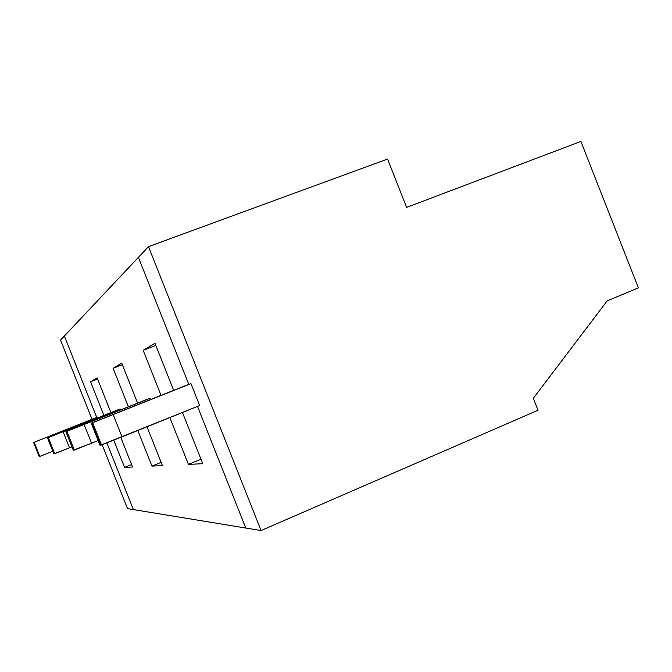 <?xml version="1.0" encoding="UTF-8"?>
<svg xmlns="http://www.w3.org/2000/svg" width="672" height="672" viewBox="0 0 672 672"><rect width="100%" height="100%" fill="white"/><g stroke="black" fill="none" stroke-linecap="round" stroke-linejoin="round"><path stroke-width="1.01" d="M127.529 508.612L102.127 444.721L127.529 508.612L133.358 509.569L106.848 442.856L133.358 509.569L127.529 508.612M92.014 419.269L60.53 340.082L92.014 419.269M64.378 336.008L96.734 417.421L33.886 442.386L39.514 456.506L33.6 442.478L39.203 456.565L33.6 442.478L96.734 417.421L64.378 336.008L60.53 340.082L138.407 257.376L188.79 384.401L190.957 383.62L199.66 405.552L100.758 445.108L101.514 444.965L92.66 422.696L91.938 422.932L100.758 445.108L91.938 422.932L190.957 383.62L91.938 422.932L188.79 384.401L138.407 257.376L148.504 246.658L64.378 336.008L96.734 417.421L33.6 442.478L96.734 417.421L97.625 417.102L97.894 417.782L97.625 417.102L96.734 417.421L33.886 442.386L97.625 417.102L47.208 437.128L52.844 451.29L39.514 456.506L52.895 451.273L47.208 437.128L34.18 442.285L39.816 456.448L33.886 442.386L39.514 456.506L33.886 442.386L96.734 417.421L64.378 336.008M261.072 530.552L245.767 528.041L261.072 530.552L148.504 246.658L387.559 159.046L406.619 207.396L580.902 141.448L638.4 287.86L607.169 300.871L533.333 398.303L538.037 410.231L261.072 530.552L538.037 410.231L533.333 398.303L607.169 300.871L638.4 287.86L580.902 141.448L406.619 207.396L387.559 159.046L148.504 246.658L261.072 530.552M197.526 406.417L245.767 528.041L197.526 406.417M190.957 383.62L113.156 414.574L122.01 436.859L199.66 405.552L190.957 383.62M122.01 436.859L113.156 414.574L92.66 422.696L101.514 444.965L122.01 436.859M188.79 384.401L138.407 257.376L188.79 384.401L91.938 422.932L100.758 445.108L100.002 445.25L91.224 423.175L188.79 384.401M106.848 442.856L133.358 509.569L245.767 528.041L133.358 509.569L106.848 442.856M117.953 409.811L120.238 408.988L120.59 409.886L120.238 408.988L117.953 409.811L47.536 437.808L120.238 408.988L63.118 431.684L69.535 447.804L53.911 453.827L47.536 437.808L117.953 409.811M124.58 467.401L113.736 440.126L124.58 467.401L132.544 467.023L124.58 467.401L131.561 464.545L124.58 467.401M103.908 415.388L90.552 381.788L97.121 377.866L110.922 412.608L97.121 377.866L90.552 381.788L103.908 415.388M120.758 437.354L132.544 467.023L120.758 437.354M146.95 399.412L150.007 398.311L150.494 399.546L150.007 398.311L146.95 399.412L65.906 431.659L150.007 398.311L84.126 424.502L91.568 443.209L73.29 450.223L65.906 431.659L146.95 399.412M151.964 466.108L137.81 430.483L151.964 466.108L162.422 465.612L151.964 466.108L161.12 462.336L151.964 466.108M128.402 406.778L113.114 368.306L121.733 363.157L137.609 403.124L121.733 363.157L113.114 368.306L128.402 406.778M147 426.779L162.422 465.612L147 426.779M188.437 464.386L169.856 417.564L188.437 464.386L202.768 463.705L188.437 464.386L200.97 459.194L188.437 464.386M161.036 395.354L143.17 350.339L154.98 343.283L173.653 390.34L154.98 343.283L143.17 350.339L161.036 395.354M182.44 412.49L202.768 463.705L182.44 412.49M71.946 446.838L69.535 447.804L71.946 446.838M53.911 453.827L54.701 453.676L48.283 437.556L47.536 437.808L53.911 453.827M97.591 379.05L90.552 381.788L97.591 379.05M98.146 440.563L91.568 443.209L98.146 440.563M73.29 450.223L74.357 450.022L66.914 431.315L65.906 431.659L73.29 450.223M69.535 447.804L63.118 431.684L48.283 437.556L54.701 453.676L69.535 447.804M122.354 364.72L113.114 368.306L122.354 364.72M186.656 385.165L91.224 423.175L186.656 385.165M100.758 445.108L91.938 422.932L91.224 423.175L100.002 445.25L100.758 445.108M91.568 443.209L84.126 424.502L66.914 431.315L74.357 450.022L91.568 443.209M155.837 345.442L143.17 350.339L155.837 345.442"/></g></svg>
